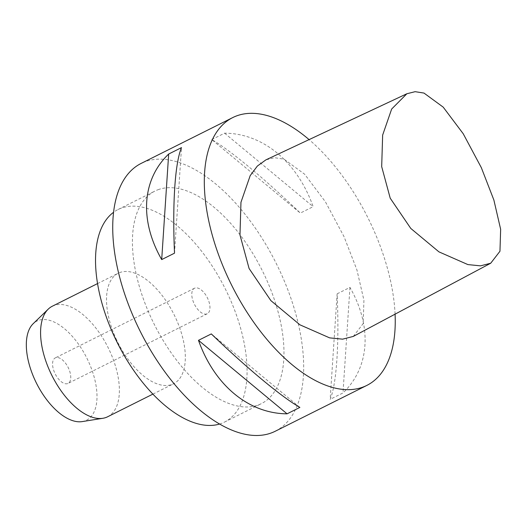 <?xml version="1.0" encoding="UTF-8"?>
<svg xmlns="http://www.w3.org/2000/svg" width="527" height="527" viewBox="0 0 527 527"><rect width="100%" height="100%" fill="white"/><g stroke="black" fill="none" stroke-linecap="round" stroke-linejoin="round"><path stroke-width="0.4" stroke-dasharray="2.63 1.98" d="M353.301 336.41L363.169 323.591L363.926 300.252L356.911 269.883L344.032 236.656L325.449 201.867L304.626 174.2L284.053 159.187L274.587 157.685L265.904 159.865M395.079 314.164A149.76 76.013 63.4 0 0 309.085 139.609M299.883 407.411L211.314 333.914M159.002 189.377A118.858 60.328 63.4 0 0 155.01 191.031A118.858 60.328 63.4 0 0 154.253 324.322A118.858 60.328 63.4 0 0 261.392 403.623A118.858 60.328 63.4 0 0 264.014 274.152A118.858 60.328 63.4 0 0 159.002 189.377M219.561 424.044A118.858 60.328 63.4 0 0 224.495 422.087A118.858 60.328 63.4 0 0 227.117 292.617A118.858 60.328 63.4 0 0 122.106 207.842A118.858 60.328 63.4 0 0 118.114 209.496A118.858 60.328 63.4 0 0 113.588 212.269M275.219 431.257A149.76 76.013 63.4 0 0 278.526 268.124A149.76 76.013 63.4 0 0 146.21 161.308A149.76 76.013 63.4 0 0 141.183 163.396M337.135 293.822L349.954 287.406C372.418 326.766 369.723 367.471 342.978 392.951L330.152 399.367C336.641 384.025 339.329 343.321 337.135 293.822L330.152 399.367M211.762 139.589L224.588 133.173C263.065 133.43 297.221 161.769 313.157 206.663L300.337 213.079C264.139 178.33 229.983 149.984 211.762 139.589L300.337 213.079M206.775 313.947A14.262 7.24 -116.6 0 1 194.173 303.776A14.262 7.24 -116.6 0 1 194.489 288.243A14.262 7.24 -116.6 0 1 207.348 297.755A14.262 7.24 -116.6 0 1 207.256 313.749A14.262 7.24 -116.6 0 1 206.775 313.947M67.568 383.61A14.262 7.24 -116.6 0 1 54.966 373.439A14.262 7.24 -116.6 0 1 55.282 357.899A14.262 7.24 -116.6 0 1 68.135 367.418A14.262 7.24 -116.6 0 1 68.042 383.412A14.262 7.24 -116.6 0 1 67.568 383.61M82.186 421.6A55.44 28.135 63.4 0 0 86.823 358.064A55.44 28.135 63.4 0 0 33.194 323.69M107.64 416.765A61.804 31.37 63.4 0 0 108.035 347.451A61.804 31.37 63.4 0 0 52.318 306.22M115.96 338.545A61.804 31.37 63.4 0 0 173.581 383.768A61.804 31.37 63.4 0 0 173.976 314.454A61.804 31.37 63.4 0 0 118.265 273.217A61.804 31.37 63.4 0 0 115.96 338.545M174.516 253.171L181.499 147.626M349.954 287.406L342.978 392.951M224.588 133.173L313.157 206.663M224.495 422.087L261.392 403.623M118.114 209.496L155.01 191.031M194.489 288.243L55.282 357.899M207.256 313.749L68.042 383.412M152.883 394.124L173.581 383.768M97.561 283.579L118.265 273.217"/><path stroke-width="0.79" d="M390.217 198.198L410.77 228.422L438.938 251.86L467.89 264.587L480.499 265.852L490.716 263.223L499.958 251.254L500.65 229.304L493.871 200.016L481.322 167.639L463.22 133.746L443.2 107.133L423.991 93.075L415.124 91.678L406.857 93.753L391.66 109.036L382.648 135.077L381.686 166.624L390.217 198.198M406.857 93.753L265.904 159.865L257.354 166.058L250.2 175.623L240.958 202.315L239.976 234.93L249.087 268.507L270.871 300.614L299.929 324.816L329.619 337.866L342.629 339.164L353.301 336.41L490.716 263.223M309.085 139.609A149.76 76.013 63.4 0 0 237.796 115.479A149.76 76.013 63.4 0 0 232.769 117.567A149.76 76.013 63.4 0 0 229.456 280.7A149.76 76.013 63.4 0 0 361.772 387.516A149.76 76.013 63.4 0 0 366.805 385.428A149.76 76.013 63.4 0 0 395.079 314.164M287.063 413.827L299.883 407.411C281.668 397.009 247.512 368.663 211.314 333.914L198.488 340.33C214.423 385.224 248.579 413.563 287.063 413.827L198.488 340.33M113.588 212.269A118.858 60.328 63.4 0 0 113.687 335.119A118.858 60.328 63.4 0 0 219.561 424.044M232.769 117.567L141.183 163.396A149.76 76.013 63.4 0 0 140.228 331.345A149.76 76.013 63.4 0 0 275.219 431.257L366.805 385.428M161.697 259.587L174.516 253.171C172.322 203.672 175.01 162.968 181.499 147.626L168.673 154.042C141.928 179.523 139.233 220.227 161.697 259.587L168.673 154.042M97.561 283.579L52.318 306.22A61.804 31.37 63.4 0 0 48.24 309.125L33.194 323.69A55.44 28.135 63.4 0 0 34.789 379.671A55.44 28.135 63.4 0 0 82.186 421.6L102.864 418.286A61.804 31.37 63.4 0 0 107.64 416.765L152.883 394.124M48.24 309.125A61.804 31.37 63.4 0 0 50.019 371.542A61.804 31.37 63.4 0 0 102.864 418.286"/></g></svg>
